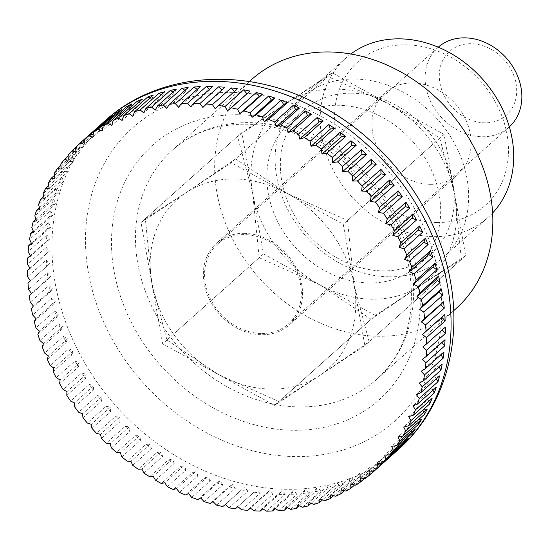 <?xml version="1.0" encoding="UTF-8"?>
<svg xmlns="http://www.w3.org/2000/svg" width="549" height="549" viewBox="0 0 549 549"><rect width="100%" height="100%" fill="white"/><g stroke="black" fill="none" stroke-linecap="round" stroke-linejoin="round"><path stroke-width="0.41" stroke-dasharray="2.75 2.06" d="M251.552 79.557A153.521 126.469 -131.7 0 0 231.953 237.847A153.521 126.469 -131.7 0 0 379.078 336.276A153.521 126.469 -131.7 0 0 455.951 308.668M266.471 511.146L285.192 494.443A220.266 181.451 48.3 0 1 282.083 494.443A220.266 181.451 48.3 0 1 278.961 494.388L262.827 508.786M254.105 510.838L272.826 494.134A220.266 181.451 48.3 0 1 266.539 493.675L250.344 508.12M241.635 509.726L260.356 493.023A220.266 181.451 48.3 0 1 254.029 492.158L237.792 506.645M229.111 507.818L247.832 491.115A220.266 181.451 48.3 0 1 241.491 489.845L222.77 506.549M216.574 505.114L235.295 488.411A220.266 181.451 48.3 0 1 228.974 486.75L210.253 503.454M204.077 501.635L222.798 484.932A220.266 181.451 48.3 0 1 216.519 482.88L197.798 499.583M191.676 497.38L210.397 480.684A220.266 181.451 48.3 0 1 204.18 478.248L185.459 494.951M179.413 492.384L198.134 475.681A220.266 181.451 48.3 0 1 192.006 472.874L173.285 489.578M167.335 486.647L186.056 469.951A220.266 181.451 48.3 0 1 180.038 466.78L161.317 483.484M155.497 480.21L174.218 463.507A220.266 181.451 48.3 0 1 168.337 459.993L149.616 476.697M143.934 473.087L162.655 456.384A220.266 181.451 48.3 0 1 156.939 452.534L138.218 469.237M132.707 465.312L151.428 448.608A220.266 181.451 48.3 0 1 145.89 444.436L127.169 461.139M121.851 456.905L140.571 440.209A220.266 181.451 48.3 0 1 135.239 435.734L116.518 452.438M111.406 447.915L130.127 431.212A220.266 181.451 48.3 0 1 125.021 426.456L106.3 443.16M101.414 438.363L120.135 421.666A220.266 181.451 48.3 0 1 115.276 416.643L96.555 433.339M91.923 428.302L110.644 411.599A220.266 181.451 48.3 0 1 106.053 406.329L87.332 423.032M82.968 417.755L101.689 401.051A220.266 181.451 48.3 0 1 97.379 395.555L78.658 412.258M74.582 406.775L93.303 390.071A220.266 181.451 48.3 0 1 89.288 384.375L70.567 401.072M66.793 395.404L85.514 378.7A220.266 181.451 48.3 0 1 81.815 372.819L63.094 389.522M59.635 383.682L78.356 366.979A220.266 181.451 48.3 0 1 74.987 360.94L56.266 377.637M53.143 371.659L71.864 354.956A220.266 181.451 48.3 0 1 68.838 348.78L50.117 365.483M47.331 359.375L66.052 342.679A220.266 181.451 48.3 0 1 63.389 336.393L44.668 353.089M42.232 346.893L60.953 330.189A220.266 181.451 48.3 0 1 58.654 323.821L39.933 340.524M37.86 334.252L56.581 317.548A220.266 181.451 48.3 0 1 54.66 311.118L35.939 327.822M34.237 321.501L52.958 304.805A220.266 181.451 48.3 0 1 51.414 298.333L32.693 315.037M31.375 308.703L50.096 291.999A220.266 181.451 48.3 0 1 48.943 285.521L30.222 302.224M29.282 295.89L48.003 279.187A220.266 181.451 48.3 0 1 47.248 272.729L28.527 289.433M27.972 283.126L46.692 266.423A220.266 181.451 48.3 0 1 46.329 260.006L27.608 276.703M29.948 268.221L46.171 253.748A220.266 181.451 48.3 0 1 46.205 247.4L27.484 264.103M30.264 255.649L46.432 241.224A220.266 181.451 48.3 0 1 46.864 234.965L28.143 251.668M31.375 243.262L47.482 228.892A220.266 181.451 48.3 0 1 48.312 222.75L29.591 239.453M33.283 231.102L49.314 216.8A220.266 181.451 48.3 0 1 50.535 210.802L31.815 227.506M35.987 219.223L51.922 205.003A220.266 181.451 48.3 0 1 53.534 199.17L34.813 215.874M39.466 207.666L55.298 193.543A220.266 181.451 48.3 0 1 57.288 187.895L38.567 204.599M43.714 196.473L59.416 182.467A220.266 181.451 48.3 0 1 61.783 177.025L43.062 193.728M48.724 185.692L64.281 171.816A220.266 181.451 48.3 0 1 67.005 166.608L48.285 183.311M54.468 175.351L69.853 161.632A220.266 181.451 48.3 0 1 72.935 156.678L54.214 173.374M60.939 165.503L76.126 151.956A220.266 181.451 48.3 0 1 79.55 147.269L60.829 163.973M68.117 156.163L83.064 142.822A220.266 181.451 48.3 0 1 86.817 138.43L68.097 155.134M75.968 147.372L90.64 134.279A220.266 181.451 48.3 0 1 94.709 130.195L75.988 146.892M261.756 333.49A53.397 43.989 -131.7 0 0 288.493 323.889A53.397 43.989 -131.7 0 0 295.314 268.832A53.397 43.989 -131.7 0 0 244.14 234.595A53.397 43.989 -131.7 0 0 217.397 244.195A53.397 43.989 -131.7 0 0 210.583 299.26A53.397 43.989 -131.7 0 0 261.756 333.49M438.246 47.18A53.397 43.989 -131.7 0 0 437.93 47.461A53.397 43.989 -131.7 0 0 431.109 102.519A53.397 43.989 -131.7 0 0 482.283 136.749A53.397 43.989 -131.7 0 0 509.026 127.148A53.397 43.989 -131.7 0 0 509.335 126.867M485.041 122.832A42.719 35.191 48.3 0 1 439.934 82.94A42.719 35.191 48.3 0 1 470.946 43.714A42.719 35.191 48.3 0 1 516.053 83.606A42.719 35.191 48.3 0 1 485.041 122.832M224.96 87.264L222.194 90.262L202.904 107.467M237.463 88.78L215.194 108.764M442.281 329.901L422.854 346.934M445.321 327.183L442.137 329.729M442.007 342.439L441.684 342.013L422.394 359.218M445.061 339.714L441.684 342.013M440.929 354.798L440.456 354.091L421.165 371.296M444.011 352.046L440.456 354.091M439.056 366.924L438.459 365.915L419.168 383.127M442.178 364.131L438.459 365.915M436.393 378.769L435.7 377.444L416.416 394.656M439.571 375.935L435.7 377.444M432.955 390.291L432.2 388.63L412.91 405.841M436.201 387.395L432.2 388.63M428.742 401.443L427.952 399.432L408.669 416.643M432.077 398.471L427.952 399.432M423.78 412.189L422.991 409.801L403.707 427.012M427.218 409.122L422.991 409.801M418.084 422.483L417.329 419.697L398.046 436.908M421.639 419.306L417.329 419.697M411.661 432.289L410.995 429.085L391.705 446.296M415.373 428.982L410.995 429.085M404.544 441.581L404.002 437.93L384.719 455.135M408.435 438.109L404.002 437.93M396.749 450.317L396.392 446.186L377.101 463.397M400.852 446.66L396.392 446.186M392.103 455.08A220.266 181.451 48.3 0 1 388.294 458.346L373.8 471.282M388.294 458.346L388.177 453.831L368.894 471.042M392.659 454.586L388.177 453.831M365.167 478.57L383.888 461.867A220.266 181.451 48.3 0 1 379.242 465.291L364.447 478.495M379.242 465.291L379.407 460.831L360.123 478.042M383.888 461.867L379.407 460.831M355.848 485.179L374.569 468.475A220.266 181.451 48.3 0 1 369.662 471.55L354.606 484.98M369.662 471.55L370.108 467.158L350.818 484.369M374.569 468.475L370.108 467.158M346.021 491.081L364.742 474.377A220.266 181.451 48.3 0 1 359.595 477.088L344.319 490.71M359.595 477.088L360.322 472.792L341.032 489.996M364.742 474.377L360.322 472.792M335.727 496.255L354.448 479.551A220.266 181.451 48.3 0 1 349.075 481.885L333.614 495.685M349.075 481.885L350.077 477.699L330.786 494.91M354.448 479.551L350.077 477.699M325.001 500.688L343.722 483.985A220.266 181.451 48.3 0 1 338.15 485.934L322.531 499.871M338.15 485.934L339.426 481.871L320.136 499.082M343.722 483.985L339.426 481.871M313.891 504.353L332.612 487.656A220.266 181.451 48.3 0 1 326.861 489.214L311.098 503.275M326.861 489.214L328.398 485.289L309.114 502.5M332.612 487.656L328.398 485.289M302.43 507.242L321.151 490.545A220.266 181.451 48.3 0 1 315.25 491.705L299.37 505.869M315.25 491.705L317.054 487.937L297.764 505.142M321.151 490.545L317.054 487.937M290.682 509.342L309.403 492.638A220.266 181.451 48.3 0 1 303.364 493.4L287.381 507.653M303.364 493.4L305.422 489.804L286.132 507.015M309.403 492.638L305.422 489.804M278.679 510.645L297.4 493.942A220.266 181.451 48.3 0 1 291.251 494.292L275.186 508.628M291.251 494.292L293.557 490.888L274.267 508.093M297.4 493.942L293.557 490.888M278.961 494.388L281.5 491.177L262.209 508.388M285.192 494.443L281.5 491.177M266.539 493.675L269.305 490.676L250.015 507.88M272.826 494.134L269.305 490.676M254.029 492.158L237.724 506.59M260.356 493.023L257.014 489.385M241.491 489.845L225.392 504.517M247.832 491.115L244.682 487.306M228.974 486.75L232.351 484.451L213.06 501.662M235.295 488.411L232.351 484.451M216.519 482.88L220.074 480.835L200.783 498.039M222.798 484.932L220.074 480.835M204.18 478.248L207.899 476.463L188.609 493.675M210.397 480.684L207.899 476.463M192.006 472.874L195.876 471.358L176.586 488.569M198.134 475.681L195.876 471.358M180.038 466.78L184.045 465.538L164.755 482.749M186.056 469.951L184.045 465.538M168.337 459.993L172.461 459.033L153.171 476.237M174.218 463.507L172.461 459.033M156.939 452.534L161.166 451.854L141.875 469.066M162.655 456.384L161.166 451.854M145.89 444.436L150.2 444.045L130.909 461.256M151.428 448.608L150.2 444.045M135.239 435.734L139.618 435.625L120.327 452.836M140.571 440.209L139.618 435.625M125.021 426.456L129.447 426.635L110.157 443.846M130.127 431.212L129.447 426.635M115.276 416.643L119.744 417.11L100.453 434.314M120.135 421.666L119.744 417.11M106.053 406.329L110.527 407.084L91.244 424.288M110.644 411.599L110.527 407.084M97.379 395.555L101.853 396.591L82.563 413.802M101.689 401.051L101.853 396.591M89.288 384.375L93.742 385.686L74.458 402.897M93.303 390.071L93.742 385.686M81.815 372.819L86.234 374.404L66.951 391.615M85.514 378.7L86.234 374.404M74.987 360.94L79.358 362.793L60.067 379.997M78.356 366.979L79.358 362.793M68.838 348.78L73.134 350.893L53.843 368.098M71.864 354.956L73.134 350.893M63.389 336.393L67.596 338.754L48.305 355.965M66.052 342.679L67.596 338.754M58.654 323.821L62.758 326.429L43.467 343.633M60.953 330.189L62.758 326.429M54.66 311.118L58.64 313.959L39.35 331.164M56.581 317.548L58.64 313.959M51.414 298.333L55.264 301.394L35.973 318.598M52.958 304.805L55.264 301.394M48.943 285.521L52.635 288.788L33.345 305.992M50.096 291.999L52.635 288.788M47.248 272.729L50.769 276.188L31.485 293.399M48.003 279.187L50.769 276.188M46.329 260.006L49.678 263.644L30.387 280.855M46.692 266.423L49.678 263.644M46.205 247.4L49.355 251.209L30.065 268.413M46.171 253.748L49.355 251.209M46.864 234.965L49.808 238.925L30.524 256.136M46.432 241.224L49.808 238.925M48.312 222.75L51.036 226.847L31.753 244.058M47.482 228.892L51.036 226.847M50.535 210.802L53.033 215.023L33.75 232.227M49.314 216.8L53.033 215.023M53.534 199.17L55.792 203.487L36.502 220.698M51.922 205.003L55.792 203.487M57.288 187.895L59.299 192.301L40.008 209.512M55.298 193.543L59.299 192.301M61.783 177.025L63.54 181.506L44.249 198.711M59.416 182.467L63.54 181.506M67.005 166.608L68.501 171.137L49.211 188.341M64.281 171.816L68.501 171.137M72.935 156.678L74.163 161.234L54.873 178.446M69.853 161.632L74.163 161.234M79.55 147.269L80.504 151.847L61.214 169.058M76.126 151.956L80.504 151.847M86.817 138.43L87.49 143.008L68.2 160.219M83.064 142.822L87.49 143.008M94.709 130.195L95.107 134.752L75.817 151.956M90.64 134.279L95.107 134.752M103.198 122.585L103.315 127.107L84.024 144.312M98.957 126.373L103.315 127.107M112.25 115.647L112.085 120.107L92.802 137.312M108.249 119.215L112.085 120.107M121.83 109.388L121.384 113.773L102.1 130.985M118.028 112.785L121.384 113.773M131.897 103.85L131.177 108.146L111.886 125.357M128.26 107.103L131.177 108.146M142.417 99.046L141.416 103.233L122.132 120.444M138.918 102.176L141.416 103.233M153.343 95.004L152.073 99.067L132.783 116.271M149.959 98.024L152.073 99.067M164.631 91.724L163.094 95.65L143.804 112.854M161.344 94.661L163.094 95.65M176.243 89.233L174.445 93.001L155.154 110.205M173.031 92.102L174.445 93.001M188.129 87.538L186.077 91.134L166.786 108.338M184.979 90.352L186.077 91.134M200.241 86.639L197.942 90.05L178.651 107.261M197.139 89.412L197.942 90.05M212.532 86.55L209.999 89.762L190.709 106.966M209.464 89.288L209.999 89.762M375.365 315.449L465.662 255.662L444.045 134.327L332.138 72.784L241.848 132.57L263.458 253.899L375.365 315.449L274.562 405.375L162.655 343.832L141.045 222.496L231.335 162.71L343.242 224.26L364.852 345.589L274.562 405.375M263.458 253.899L162.655 343.832M465.662 255.662L364.852 345.589M444.045 134.327L343.242 224.26M332.138 72.784L231.335 162.71M241.848 132.57L141.045 222.496M235.624 158.887L186.186 192.603L145.327 218.674L151.847 283.167A113.471 93.474 -131.7 0 0 218.605 374.603A113.471 93.474 -131.7 0 0 271.666 389.124A113.471 93.474 -131.7 0 0 319.71 375.482A113.471 93.474 -131.7 0 0 354.05 284.924L347.531 220.437L287.292 193.488A113.471 93.474 -131.7 0 0 234.231 178.967A113.471 93.474 -131.7 0 0 186.186 192.603A113.471 93.474 -131.7 0 0 151.847 283.167L166.944 340.003L218.605 374.603L278.851 401.552L319.71 375.482L369.141 341.766L354.05 284.924A113.471 93.474 -131.7 0 0 287.292 193.488L235.624 158.887L327.856 76.606L388.095 103.555L439.756 138.156L454.853 194.991A113.471 93.474 -131.7 0 0 388.095 103.555A113.471 93.474 -131.7 0 0 335.034 89.034A113.471 93.474 -131.7 0 0 286.997 102.677L327.856 76.606M371.076 319.271L319.415 284.67A113.471 93.474 -131.7 0 0 372.469 299.191A113.471 93.474 -131.7 0 0 420.513 285.555A113.471 93.474 -131.7 0 0 454.853 194.991L461.373 259.485L420.513 285.555L371.076 319.271L278.851 401.552M369.58 282.975A95.958 79.049 -131.7 0 0 417.631 265.716A95.958 79.049 -131.7 0 0 429.888 166.779A95.958 79.049 -131.7 0 0 337.923 105.257A95.958 79.049 -131.7 0 0 289.872 122.509A95.958 79.049 -131.7 0 0 277.622 221.453A95.958 79.049 -131.7 0 0 369.58 282.975M351.477 93.165A95.958 79.049 48.3 0 1 443.441 154.688A95.958 79.049 48.3 0 1 431.185 253.624A95.958 79.049 48.3 0 1 383.133 270.883A95.958 79.049 48.3 0 1 291.176 209.361A95.958 79.049 48.3 0 1 303.425 110.418A95.958 79.049 48.3 0 1 351.477 93.165M389.509 276.826A106.794 87.977 -131.7 0 0 442.988 257.625A106.794 87.977 -131.7 0 0 456.624 147.509A106.794 87.977 -131.7 0 0 354.277 79.035A106.794 87.977 -131.7 0 0 300.797 98.237A106.794 87.977 -131.7 0 0 287.161 208.359A106.794 87.977 -131.7 0 0 389.509 276.826M350.804 54.001A106.794 87.977 -131.7 0 0 345.843 58.057A106.794 87.977 -131.7 0 0 332.207 168.172A106.794 87.977 -131.7 0 0 434.554 236.64A106.794 87.977 -131.7 0 0 488.034 217.438A106.794 87.977 -131.7 0 0 492.625 212.964M437.347 222.517A95.958 79.049 -131.7 0 0 507.015 134.402A95.958 79.049 -131.7 0 0 405.69 44.798A95.958 79.049 -131.7 0 0 336.022 132.913A95.958 79.049 -131.7 0 0 437.347 222.517M243.921 233.359A54.735 45.087 48.3 0 1 296.371 268.454A54.735 45.087 48.3 0 1 289.385 324.884A54.735 45.087 48.3 0 1 261.976 334.725A54.735 45.087 48.3 0 1 209.526 299.637A54.735 45.087 48.3 0 1 216.512 243.2A54.735 45.087 48.3 0 1 243.921 233.359M430.546 184.34A54.735 45.087 -131.7 0 0 457.955 174.5A54.735 45.087 -131.7 0 0 464.948 118.062A54.735 45.087 -131.7 0 0 412.491 82.974A54.735 45.087 -131.7 0 0 385.082 92.815A54.735 45.087 -131.7 0 0 378.096 149.246A54.735 45.087 -131.7 0 0 430.546 184.34M319.415 284.67L259.169 257.721L252.65 193.234A113.471 93.474 -131.7 0 0 319.415 284.67M252.65 193.234L237.559 136.392L286.997 102.677A113.471 93.474 -131.7 0 0 252.65 193.234M461.373 259.485L369.141 341.766M439.756 138.156L347.531 220.437M259.169 257.721L166.944 340.003M237.559 136.392L145.327 218.674M438.884 276.01A196.659 162.003 -131.7 0 0 231.225 92.376A196.659 162.003 -131.7 0 0 88.444 272.956A196.659 162.003 -131.7 0 0 296.103 456.596A196.659 162.003 -131.7 0 0 438.884 276.01M104.873 120.965A220.266 181.451 -131.7 0 0 55.257 283.62A220.266 181.451 -131.7 0 0 287.841 489.303A220.266 181.451 -131.7 0 0 398.142 449.693M237.758 114.741A170.382 140.359 -131.7 0 0 114.062 271.199A170.382 140.359 -131.7 0 0 293.969 430.299A170.382 140.359 -131.7 0 0 417.672 273.841A170.382 140.359 -131.7 0 0 237.758 114.741M299.871 406.933A153.521 126.469 -131.7 0 0 376.751 379.332A153.521 126.469 -131.7 0 0 411.331 265.963A153.521 126.469 -131.7 0 0 249.225 122.612A153.521 126.469 -131.7 0 0 172.352 150.213A153.521 126.469 -131.7 0 0 137.765 263.582A153.521 126.469 -131.7 0 0 299.871 406.933M249.28 81.588L172.352 150.213C202.945 122.207 253.597 115.674 301.38 136.186C355.237 158.085 400.214 213.877 409.376 269.799C416.314 316.224 405.436 352.733 376.751 379.332L453.68 310.7M509.026 127.148L288.493 323.889M437.93 47.461L217.397 244.195M431.185 253.624L417.631 265.716M442.988 257.625L488.034 217.438M457.955 174.5L289.385 324.884M385.082 92.815L216.512 243.2M300.797 98.237L345.843 58.057M303.425 110.418L289.872 122.509"/><path stroke-width="0.82" d="M453.68 310.7L455.951 308.668A153.521 126.469 -131.7 0 0 475.551 150.378A153.521 126.469 -131.7 0 0 328.432 51.949A153.521 126.469 -131.7 0 0 251.552 79.557L249.28 81.588M262.827 508.786L260.24 511.092A594.855 48.14 -48.5 0 1 262.209 508.388A594.855 333.778 38.3 0 0 266.471 511.146A220.266 181.451 -131.7 0 0 272.53 510.995A594.855 69.009 -51.5 0 1 274.267 508.093A594.855 330.1 34 0 0 278.679 510.645A220.266 181.451 -131.7 0 0 284.643 510.103A594.855 89.597 -54.5 0 1 286.132 507.015A594.855 325.111 29.8 0 0 290.682 509.342A220.266 181.451 -131.7 0 0 296.529 508.401A594.855 109.834 -57.6 0 1 297.764 505.142A594.855 318.845 25.6 0 0 302.43 507.242A220.266 181.451 -131.7 0 0 308.14 505.91A594.855 129.639 -60.7 0 1 309.114 502.5A594.855 311.324 21.4 0 0 313.891 504.353A220.266 181.451 -131.7 0 0 319.429 502.637A594.855 148.93 -63.8 0 1 320.136 499.082A594.855 302.568 17.4 0 0 325.001 500.688A220.266 181.451 -131.7 0 0 330.354 498.588A594.855 167.637 -67 0 1 330.786 494.91A594.855 292.617 13.4 0 0 335.727 496.255A220.266 181.451 -131.7 0 0 340.874 493.784A594.855 185.679 -70.3 0 1 341.032 489.996A594.855 281.513 9.6 0 0 346.021 491.081A220.266 181.451 -131.7 0 0 350.941 488.246A594.855 202.986 -73.6 0 1 350.818 484.369A594.855 269.298 5.8 0 0 355.848 485.179A220.266 181.451 -131.7 0 0 360.521 481.995A594.855 219.497 -77 0 1 360.123 478.042A594.855 256.026 2.1 0 0 365.167 478.57A220.266 181.451 -131.7 0 0 369.573 475.05A594.855 235.137 -80.4 0 1 368.894 471.042A594.855 241.738 -1.5 0 0 373.938 471.289A220.266 181.451 -131.7 0 0 378.069 467.446A594.855 249.857 -84 0 1 377.101 463.397A594.855 226.497 -5 0 0 382.131 463.356A220.266 181.451 -131.7 0 0 385.961 459.204A594.855 263.582 -87.6 0 1 384.719 455.135A594.855 210.356 -8.4 0 0 389.715 454.812A220.266 181.451 -131.7 0 0 393.228 450.365A594.855 276.271 -91.4 0 1 391.705 446.296A594.855 193.392 -11.8 0 0 396.653 445.685A220.266 181.451 -131.7 0 0 399.837 440.964A594.855 287.868 -95.2 0 1 398.046 436.908A594.855 175.666 -15 0 0 402.918 436.009A220.266 181.451 -131.7 0 0 405.766 431.034A594.855 298.333 -99.1 0 1 403.707 427.012A594.855 157.24 -18.3 0 0 408.497 425.825A220.266 181.451 -131.7 0 0 410.988 420.609A594.855 307.618 -103.1 0 1 408.669 416.643A594.855 138.197 -21.4 0 0 413.356 415.174A220.266 181.451 -131.7 0 0 415.49 409.739A594.855 315.689 -107.2 0 1 412.91 405.841A594.855 118.611 -24.5 0 0 417.48 404.091A220.266 181.451 -131.7 0 0 419.244 398.471A594.855 322.51 -111.4 0 1 416.416 394.656A594.855 98.552 -27.6 0 0 420.85 392.631A220.266 181.451 -131.7 0 0 422.236 386.839A594.855 328.062 -115.6 0 1 419.168 383.127A594.855 78.109 -30.6 0 0 423.457 380.834A220.266 181.451 -131.7 0 0 424.459 374.892A594.855 332.323 -119.9 0 1 421.165 371.296A594.855 57.357 -33.6 0 0 425.29 368.743A220.266 181.451 -131.7 0 0 425.907 362.676A594.855 335.267 -124.2 0 1 422.394 359.218A594.855 36.378 -36.6 0 0 426.34 356.411A220.266 181.451 -131.7 0 0 426.566 350.241A594.855 336.887 -128.6 0 1 422.854 346.934A594.855 15.255 -39.6 0 0 426.6 343.887A220.266 181.451 -131.7 0 0 426.443 337.635A594.855 337.182 -133 0 1 422.531 334.499A594.855 5.929 -42.6 0 1 426.079 331.219A220.266 181.451 -131.7 0 0 425.53 324.912A594.855 336.146 -137.3 0 1 421.433 321.954A594.855 27.086 -45.5 0 1 424.768 318.447A220.266 181.451 -131.7 0 0 423.828 312.113A594.855 333.778 -141.7 0 1 419.573 309.355A594.855 48.14 -48.5 0 1 422.675 305.642A220.266 181.451 -131.7 0 0 421.358 299.301A594.855 330.1 -146 0 1 416.945 296.748A594.855 69.009 -51.5 0 1 419.813 292.837A220.266 181.451 -131.7 0 0 418.118 286.516A594.855 325.111 -150.2 0 1 413.569 284.19A594.855 89.597 -54.5 0 1 416.19 280.086A220.266 181.451 -131.7 0 0 414.124 273.821A594.855 318.845 -154.4 0 1 409.451 271.721A594.855 109.834 -57.6 0 1 411.819 267.445A220.266 181.451 -131.7 0 0 409.389 261.249A594.855 311.324 -158.6 0 1 404.613 259.389A594.855 129.639 -60.7 0 1 406.72 254.962A220.266 181.451 -131.7 0 0 403.934 248.862A594.855 302.568 -162.6 0 1 399.075 247.256A594.855 148.93 -63.8 0 1 400.914 242.685A220.266 181.451 -131.7 0 0 397.785 236.701A594.855 292.617 -166.6 0 1 392.851 235.356A594.855 167.637 -67 0 1 394.415 230.662A220.266 181.451 -131.7 0 0 390.957 224.822A594.855 281.513 -170.4 0 1 385.968 223.738A594.855 185.679 -70.3 0 1 387.265 218.941A220.266 181.451 -131.7 0 0 383.49 213.266A594.855 269.298 -174.2 0 1 378.46 212.456A594.855 202.986 -73.6 0 1 379.476 207.563A220.266 181.451 -131.7 0 0 375.399 202.08A594.855 256.026 -177.9 0 1 370.355 201.552A594.855 219.497 -77 0 1 371.083 196.583A220.266 181.451 -131.7 0 0 366.725 191.313A594.855 241.738 178.5 0 1 361.674 191.066A594.855 235.137 -80.4 0 1 362.127 186.042A220.266 181.451 -131.7 0 0 357.495 180.998A594.855 226.497 175 0 1 352.465 181.033A594.855 249.857 -84 0 1 352.636 175.975A220.266 181.451 -131.7 0 0 347.757 171.185A594.855 210.356 171.6 0 1 342.761 171.508A594.855 263.582 -87.6 0 1 342.651 166.422A220.266 181.451 -131.7 0 0 337.539 161.907A594.855 193.392 168.2 0 1 332.591 162.518A594.855 276.271 -91.4 0 1 332.207 157.433A220.266 181.451 -131.7 0 0 326.881 153.198A594.855 175.666 165 0 1 322.009 154.097A594.855 287.868 -95.2 0 1 321.35 149.033A220.266 181.451 -131.7 0 0 315.833 145.101A594.855 157.24 161.7 0 1 311.043 146.288A594.855 298.333 -99.1 0 1 310.116 141.251A220.266 181.451 -131.7 0 0 304.434 137.648A594.855 138.197 158.6 0 1 299.747 139.117A594.855 307.618 -103.1 0 1 298.56 134.128A220.266 181.451 -131.7 0 0 292.734 130.854A594.855 118.611 155.5 0 1 288.163 132.604A594.855 315.689 -107.2 0 1 286.715 127.691A220.266 181.451 -131.7 0 0 280.772 124.767A594.855 98.552 152.4 0 1 276.332 126.785A594.855 322.51 -111.4 0 1 274.644 121.96A220.266 181.451 -131.7 0 0 268.591 119.394A594.855 78.109 149.4 0 1 264.309 121.679A594.855 328.062 -115.6 0 1 262.374 116.958A220.266 181.451 -131.7 0 0 256.253 114.762A594.855 57.357 146.4 0 1 252.135 117.308A594.855 332.323 -119.9 0 1 249.973 112.71A220.266 181.451 -131.7 0 0 243.797 110.884A594.855 36.378 143.4 0 1 239.858 113.691A594.855 335.267 -124.2 0 1 237.477 109.224A220.266 181.451 -131.7 0 0 231.28 107.789A594.855 15.255 140.4 0 1 227.526 110.836A594.855 336.887 -128.6 0 1 224.946 106.52A220.266 181.451 -131.7 0 0 218.742 105.477A594.855 5.929 137.4 0 0 215.194 108.764A594.855 337.182 -133 0 1 212.415 104.612A220.266 181.451 -131.7 0 0 206.239 103.967A594.855 27.086 134.5 0 0 202.904 107.467A594.855 336.146 -137.3 0 1 199.946 103.5L218.667 86.804L221.906 89.981M250.344 508.12L247.819 510.378A594.855 27.086 -45.5 0 1 250.015 507.88A594.855 336.146 42.7 0 0 254.105 510.838A220.266 181.451 -131.7 0 0 260.24 511.092M237.792 506.645L235.308 508.861A594.855 5.929 -42.6 0 1 237.724 506.59A594.855 337.182 47 0 0 241.635 509.726A220.266 181.451 -131.7 0 0 247.819 510.378M80.113 143.049L98.834 126.352A220.266 181.451 48.3 0 1 99.115 126.105A220.266 181.451 48.3 0 1 103.198 122.585L84.477 139.288A594.855 235.137 99.6 0 0 84.024 144.312A594.855 241.738 178.5 0 1 80.113 143.049A220.266 181.451 -131.7 0 0 75.988 146.892A594.855 249.857 96 0 0 75.817 151.956A594.855 226.497 175 0 1 71.919 150.982A220.266 181.451 -131.7 0 0 68.097 155.134A594.855 263.582 92.4 0 0 68.2 160.219A594.855 210.356 171.6 0 1 64.343 159.526A220.266 181.451 -131.7 0 0 60.829 163.973A594.855 276.271 88.6 0 0 61.214 169.058A594.855 193.392 168.2 0 1 57.405 168.653A220.266 181.451 -131.7 0 0 54.214 173.374A594.855 287.868 84.8 0 0 54.873 178.446A594.855 175.666 165 0 1 51.132 178.329A220.266 181.451 -131.7 0 0 48.285 183.311A594.855 298.333 80.9 0 0 49.211 188.341A594.855 157.24 161.7 0 1 45.56 188.513A220.266 181.451 -131.7 0 0 43.062 193.728A594.855 307.618 76.9 0 0 44.249 198.711A594.855 138.197 158.6 0 1 40.695 199.17A220.266 181.451 -131.7 0 0 38.567 204.599A594.855 315.689 72.8 0 0 40.008 209.512A594.855 118.611 155.5 0 1 36.577 210.246A220.266 181.451 -131.7 0 0 34.813 215.874A594.855 322.51 68.6 0 0 36.502 220.698A594.855 98.552 152.4 0 1 33.201 221.707A220.266 181.451 -131.7 0 0 31.815 227.506A594.855 328.062 64.4 0 0 33.75 232.227A594.855 78.109 149.4 0 1 30.593 233.503A220.266 181.451 -131.7 0 0 29.591 239.453A594.855 332.323 60.1 0 0 31.753 244.058A594.855 57.357 146.4 0 1 28.761 245.595A220.266 181.451 -131.7 0 0 28.143 251.668A594.855 335.267 55.8 0 0 30.524 256.136A594.855 36.378 143.4 0 1 27.711 257.927A220.266 181.451 -131.7 0 0 27.484 264.103A594.855 336.887 51.4 0 0 30.065 268.413A594.855 15.255 140.4 0 1 27.45 270.451A220.266 181.451 -131.7 0 0 27.608 276.703A594.855 337.182 47 0 0 30.387 280.855A594.855 5.929 137.4 0 0 27.972 283.126A220.266 181.451 -131.7 0 0 28.527 289.433A594.855 336.146 42.7 0 0 31.485 293.399A594.855 27.086 134.5 0 0 29.282 295.89A220.266 181.451 -131.7 0 0 30.222 302.224A594.855 333.778 38.3 0 0 33.345 305.992A594.855 48.14 131.5 0 0 31.375 308.703A220.266 181.451 -131.7 0 0 32.693 315.037A594.855 330.1 34 0 0 35.973 318.598A594.855 69.009 128.5 0 0 34.237 321.501A220.266 181.451 -131.7 0 0 35.939 327.822A594.855 325.111 29.8 0 0 39.35 331.164A594.855 89.597 125.5 0 0 37.86 334.252A220.266 181.451 -131.7 0 0 39.933 340.524A594.855 318.845 25.6 0 0 43.467 343.633A594.855 109.834 122.4 0 0 42.232 346.893A220.266 181.451 -131.7 0 0 44.668 353.089A594.855 311.324 21.4 0 0 48.305 355.965A594.855 129.639 119.3 0 0 47.331 359.375A220.266 181.451 -131.7 0 0 50.117 365.483A594.855 302.568 17.4 0 0 53.843 368.098A594.855 148.93 116.2 0 0 53.143 371.659A220.266 181.451 -131.7 0 0 56.266 377.637A594.855 292.617 13.4 0 0 60.067 379.997A594.855 167.637 113 0 0 59.635 383.682A220.266 181.451 -131.7 0 0 63.094 389.522A594.855 281.513 9.6 0 0 66.951 391.615A594.855 185.679 109.7 0 0 66.793 395.404A220.266 181.451 -131.7 0 0 70.567 401.072A594.855 269.298 5.8 0 0 74.458 402.897A594.855 202.986 106.4 0 0 74.582 406.775A220.266 181.451 -131.7 0 0 78.658 412.258A594.855 256.026 2.1 0 0 82.563 413.802A594.855 219.497 103 0 0 82.968 417.755A220.266 181.451 -131.7 0 0 87.332 423.032A594.855 241.738 -1.5 0 0 91.244 424.288A594.855 235.137 99.6 0 0 91.923 428.302A220.266 181.451 -131.7 0 0 96.555 433.339A594.855 226.497 -5 0 0 100.453 434.314A594.855 249.857 96 0 0 101.414 438.363A220.266 181.451 -131.7 0 0 106.3 443.16A594.855 210.356 -8.4 0 0 110.157 443.846A594.855 263.582 92.4 0 0 111.406 447.915A220.266 181.451 -131.7 0 0 116.518 452.438A594.855 193.392 -11.8 0 0 120.327 452.836A594.855 276.271 88.6 0 0 121.851 456.905A220.266 181.451 -131.7 0 0 127.169 461.139A594.855 175.666 -15 0 0 130.909 461.256A594.855 287.868 84.8 0 0 132.707 465.312A220.266 181.451 -131.7 0 0 138.218 469.237A594.855 157.24 -18.3 0 0 141.875 469.066A594.855 298.333 80.9 0 0 143.934 473.087A220.266 181.451 -131.7 0 0 149.616 476.697A594.855 138.197 -21.4 0 0 153.171 476.237A594.855 307.618 76.9 0 0 155.497 480.21A220.266 181.451 -131.7 0 0 161.317 483.484A594.855 118.611 -24.5 0 0 164.755 482.749A594.855 315.689 72.8 0 0 167.335 486.647A220.266 181.451 -131.7 0 0 173.285 489.578A594.855 98.552 -27.6 0 0 176.586 488.569A594.855 322.51 68.6 0 0 179.413 492.384A220.266 181.451 -131.7 0 0 185.459 494.951A594.855 78.109 -30.6 0 0 188.609 493.675A594.855 328.062 64.4 0 0 191.676 497.38A220.266 181.451 -131.7 0 0 197.798 499.583A594.855 57.357 -33.6 0 0 200.783 498.039A594.855 332.323 60.1 0 0 204.077 501.635A220.266 181.451 -131.7 0 0 210.253 503.454A594.855 36.378 -36.6 0 0 213.06 501.662A594.855 335.267 55.8 0 0 216.574 505.114A220.266 181.451 -131.7 0 0 222.77 506.549A594.855 15.255 -39.6 0 0 225.392 504.517A594.855 336.887 51.4 0 0 229.111 507.818A220.266 181.451 -131.7 0 0 235.308 508.861M27.45 270.451L29.948 268.221M27.711 257.927L30.264 255.649M28.761 245.595L31.375 243.262M30.593 233.503L33.283 231.102M33.201 221.707L35.987 219.223M36.577 210.246L39.466 207.666M40.695 199.17L43.714 196.473M45.56 188.513L48.724 185.692M51.132 178.329L54.468 175.351M57.405 168.653L60.939 165.503M64.343 159.526L68.117 156.163M71.919 150.982L75.968 147.372M88.89 135.768L107.611 119.071A220.266 181.451 48.3 0 1 112.25 115.647L93.529 132.343A594.855 219.497 103 0 0 92.802 137.312A594.855 256.026 -177.9 0 1 88.89 135.768A220.266 181.451 -131.7 0 0 84.477 139.288M98.209 129.166L116.93 112.463A220.266 181.451 48.3 0 1 121.83 109.388L103.109 126.092A594.855 202.986 106.4 0 0 102.1 130.985A594.855 269.298 -174.2 0 1 98.209 129.166A220.266 181.451 -131.7 0 0 93.529 132.343M108.029 123.264L126.75 106.561A220.266 181.451 48.3 0 1 131.897 103.85L113.176 120.554A594.855 185.679 109.7 0 0 111.886 125.357A594.855 281.513 -170.4 0 1 108.029 123.264A220.266 181.451 -131.7 0 0 103.109 126.092M118.33 118.083L137.051 101.38A220.266 181.451 48.3 0 1 142.417 99.046L123.697 115.75A594.855 167.637 113 0 0 122.132 120.444A594.855 292.617 -166.6 0 1 118.33 118.083A220.266 181.451 -131.7 0 0 113.176 120.554M129.056 113.65L147.777 96.953A220.266 181.451 48.3 0 1 153.343 95.004L134.622 111.701A594.855 148.93 116.2 0 0 132.783 116.271A594.855 302.568 -162.6 0 1 129.056 113.65A220.266 181.451 -131.7 0 0 123.697 115.75M140.167 109.985L158.887 93.282A220.266 181.451 48.3 0 1 164.631 91.724L145.91 108.428A594.855 129.639 119.3 0 0 143.804 112.854A594.855 311.324 -158.6 0 1 140.167 109.985A220.266 181.451 -131.7 0 0 134.622 111.701M151.62 107.096L170.341 90.393A220.266 181.451 48.3 0 1 176.243 89.233L157.522 105.936A594.855 109.834 122.4 0 0 155.154 110.205A594.855 318.845 -154.4 0 1 151.62 107.096A220.266 181.451 -131.7 0 0 145.91 108.428M163.376 104.996L182.096 88.293A220.266 181.451 48.3 0 1 188.129 87.538L169.408 104.241A594.855 89.597 125.5 0 0 166.786 108.338A594.855 325.111 -150.2 0 1 163.376 104.996A220.266 181.451 -131.7 0 0 157.522 105.936M175.378 103.692L194.099 86.996A220.266 181.451 48.3 0 1 200.241 86.639L181.52 103.342A594.855 69.009 128.5 0 0 178.651 107.261A594.855 330.1 -146 0 1 175.378 103.692A220.266 181.451 -131.7 0 0 169.408 104.241M199.946 103.5A220.266 181.451 -131.7 0 0 193.811 103.253A594.855 48.14 131.5 0 0 190.709 106.966A594.855 333.778 -141.7 0 1 187.58 103.198A220.266 181.451 -131.7 0 0 181.52 103.342M187.58 103.198L206.307 86.495A220.266 181.451 48.3 0 1 209.416 86.495A220.266 181.451 48.3 0 1 212.532 86.55L193.811 103.253M509.335 126.867A53.397 43.989 -131.7 0 0 515.731 71.871A53.397 43.989 -131.7 0 0 464.667 37.854A53.397 43.989 -131.7 0 0 438.246 47.18M218.667 86.804A220.266 181.451 48.3 0 1 224.96 87.264L206.239 103.967M212.415 104.612L231.136 87.909A220.266 181.451 48.3 0 1 237.463 88.78L218.742 105.477M231.136 87.909L234.423 91.491M224.946 106.52L243.667 89.823A220.266 181.451 48.3 0 1 250.001 91.086L231.28 107.789M250.001 91.086L227.526 110.836M243.667 89.823L246.817 93.632M237.477 109.224L256.198 92.52A220.266 181.451 48.3 0 1 262.518 94.188L243.797 110.884M262.518 94.188L259.142 96.487L239.858 113.691M256.198 92.52L259.142 96.487M249.973 112.71L268.694 96.006A220.266 181.451 48.3 0 1 274.974 98.058L256.253 114.762M274.974 98.058L271.419 100.103L252.135 117.308M268.694 96.006L271.419 100.103M262.374 116.958L281.095 100.254A220.266 181.451 48.3 0 1 287.312 102.69L268.591 119.394M287.312 102.69L283.593 104.475L264.309 121.679M281.095 100.254L283.593 104.475M274.644 121.96L293.365 105.257A220.266 181.451 48.3 0 1 299.493 108.064L280.772 124.767M299.493 108.064L295.623 109.58L276.332 126.785M293.365 105.257L295.623 109.58M286.715 127.691L305.436 110.987A220.266 181.451 48.3 0 1 311.455 114.158L292.734 130.854M311.455 114.158L307.454 115.393L288.163 132.604M305.436 110.987L307.454 115.393M298.56 134.128L317.281 117.431A220.266 181.451 48.3 0 1 323.155 120.945L304.434 137.648M323.155 120.945L319.038 121.905L299.747 139.117M317.281 117.431L319.038 121.905M310.116 141.251L328.837 124.554A220.266 181.451 48.3 0 1 334.554 128.404L315.833 145.101M334.554 128.404L330.333 129.077L311.043 146.288M328.837 124.554L330.333 129.077M321.35 149.033L340.071 132.33A220.266 181.451 48.3 0 1 345.602 136.502L326.881 153.198M345.602 136.502L341.293 136.893L322.009 154.097M340.071 132.33L341.293 136.893M332.207 157.433L350.928 140.729A220.266 181.451 48.3 0 1 356.26 145.204L337.539 161.907M356.26 145.204L351.882 145.307L332.591 162.518M350.928 140.729L351.882 145.307M342.651 166.422L361.372 149.726A220.266 181.451 48.3 0 1 366.478 154.482L347.757 171.185M366.478 154.482L362.045 154.296L342.761 171.508M361.372 149.726L362.045 154.296M352.636 175.975L371.357 159.272A220.266 181.451 48.3 0 1 376.216 164.295L357.495 180.998M376.216 164.295L371.755 163.828L352.465 181.033M371.357 159.272L371.755 163.828M362.127 186.042L380.848 169.339A220.266 181.451 48.3 0 1 385.446 174.609L366.725 191.313M385.446 174.609L380.965 173.855L361.674 191.066M380.848 169.339L380.965 173.855M371.083 196.583L389.804 179.88A220.266 181.451 48.3 0 1 394.12 185.377L375.399 202.08M394.12 185.377L389.639 184.34L370.355 201.552M389.804 179.88L389.639 184.34M379.476 207.563L398.197 190.86A220.266 181.451 48.3 0 1 402.211 196.563L383.49 213.266M402.211 196.563L397.751 195.252L378.46 212.456M398.197 190.86L397.751 195.252M387.265 218.941L405.986 202.238A220.266 181.451 48.3 0 1 409.678 208.119L390.957 224.822M409.678 208.119L405.258 206.534L385.968 223.738M405.986 202.238L405.258 206.534M394.415 230.662L413.136 213.959A220.266 181.451 48.3 0 1 416.506 219.998L397.785 236.701M416.506 219.998L412.141 218.145L392.851 235.356M413.136 213.959L412.141 218.145M400.914 242.685L419.635 225.982A220.266 181.451 48.3 0 1 422.655 232.158L403.934 248.862M422.655 232.158L418.359 230.045L399.075 247.256M419.635 225.982L418.359 230.045M406.72 254.962L425.441 238.259A220.266 181.451 48.3 0 1 428.11 244.545L409.389 261.249M428.11 244.545L423.903 242.184L404.613 259.389M425.441 238.259L423.903 242.184M411.819 267.445L430.54 250.742A220.266 181.451 48.3 0 1 432.845 257.117L414.124 273.821M432.845 257.117L428.742 254.51L409.451 271.721M430.54 250.742L428.742 254.51M416.19 280.086L434.911 263.383A220.266 181.451 48.3 0 1 436.839 269.82L418.118 286.516M436.839 269.82L432.859 266.979L413.569 284.19M434.911 263.383L432.859 266.979M419.813 292.837L438.534 276.133A220.266 181.451 48.3 0 1 440.078 282.598L421.358 299.301M440.078 282.598L436.235 279.544L416.945 296.748M438.534 276.133L436.235 279.544M422.675 305.642L441.396 288.939A220.266 181.451 48.3 0 1 442.549 295.417L423.828 312.113M442.549 295.417L438.857 292.15L419.573 309.355M441.396 288.939L438.857 292.15M424.768 318.447L443.489 301.751A220.266 181.451 48.3 0 1 444.251 308.209L425.53 324.912M444.251 308.209L440.723 304.75L421.433 321.954M443.489 301.751L440.723 304.75M426.079 331.219L444.8 314.515A220.266 181.451 48.3 0 1 445.164 320.932L426.443 337.635M445.164 320.932L441.821 317.295L422.531 334.499M444.8 314.515L441.821 317.295M426.6 343.887L445.321 327.183A220.266 181.451 48.3 0 1 445.287 333.538L426.566 350.241M445.287 333.538L442.281 329.901M426.34 356.411L445.061 339.714A220.266 181.451 48.3 0 1 444.628 345.973L425.907 362.676M444.628 345.973L442.007 342.439M425.29 368.743L444.011 352.046A220.266 181.451 48.3 0 1 443.18 358.188L424.459 374.892M443.18 358.188L440.929 354.798M423.457 380.834L442.178 364.131A220.266 181.451 48.3 0 1 440.957 370.136L422.236 386.839M440.957 370.136L439.056 366.924M420.85 392.631L439.571 375.935A220.266 181.451 48.3 0 1 437.965 381.768L419.244 398.471M437.965 381.768L436.393 378.769M417.48 404.091L436.201 387.395A220.266 181.451 48.3 0 1 434.211 393.043L415.49 409.739M434.211 393.043L432.955 390.291M413.356 415.174L432.077 398.471A220.266 181.451 48.3 0 1 429.709 403.906L410.988 420.609M429.709 403.906L428.742 401.443M408.497 425.825L427.218 409.122A220.266 181.451 48.3 0 1 424.487 414.33L405.766 431.034M424.487 414.33L423.78 412.189M402.918 436.009L421.639 419.306A220.266 181.451 48.3 0 1 418.558 424.26L399.837 440.964M418.558 424.26L418.084 422.483M396.653 445.685L415.373 428.982A220.266 181.451 48.3 0 1 411.949 433.669L393.228 450.365M411.949 433.669L411.661 432.289M389.715 454.812L408.435 438.109A220.266 181.451 48.3 0 1 404.682 442.508L385.961 459.204M404.682 442.508L404.544 441.581M382.131 463.356L400.852 446.66A220.266 181.451 48.3 0 1 396.79 450.743L378.069 467.446M396.79 450.743L396.749 450.317M373.8 471.282L369.573 475.05M373.938 471.289L392.659 454.586A220.266 181.451 48.3 0 1 392.384 454.833A220.266 181.451 48.3 0 1 392.103 455.08M364.447 478.495L360.521 481.995M354.606 484.98L350.941 488.246M344.319 490.71L340.874 493.784M333.614 495.685L330.354 498.588M322.531 499.871L319.429 502.637M311.098 503.275L308.14 505.91M299.37 505.869L296.529 508.401M287.381 507.653L284.643 510.103M275.186 508.628L272.53 510.995M107.611 119.071L108.249 119.215M116.93 112.463L118.028 112.785M126.75 106.561L128.26 107.103M137.051 101.38L138.918 102.176M147.777 96.953L149.959 98.024M158.887 93.282L161.344 94.661M170.341 90.393L173.031 92.102M182.096 88.293L184.979 90.352M194.099 86.996L197.139 89.412M206.307 86.495L209.464 89.288M492.625 212.964A106.794 87.977 -131.7 0 0 499.906 103.912A106.794 87.977 -131.7 0 0 399.322 38.849A106.794 87.977 -131.7 0 0 350.804 54.001M215.174 81.355A220.266 181.451 -131.7 0 0 104.873 120.965C157.81 72.619 242.974 66.216 314.062 102.361C383.47 136.028 437.855 207.296 450.503 281.671C462.368 345.52 442.885 410.391 398.142 449.693A220.266 181.451 -131.7 0 0 447.758 287.038A220.266 181.451 -131.7 0 0 215.174 81.355M99.115 126.105L104.873 120.965M392.384 454.833L398.142 449.693"/></g></svg>

